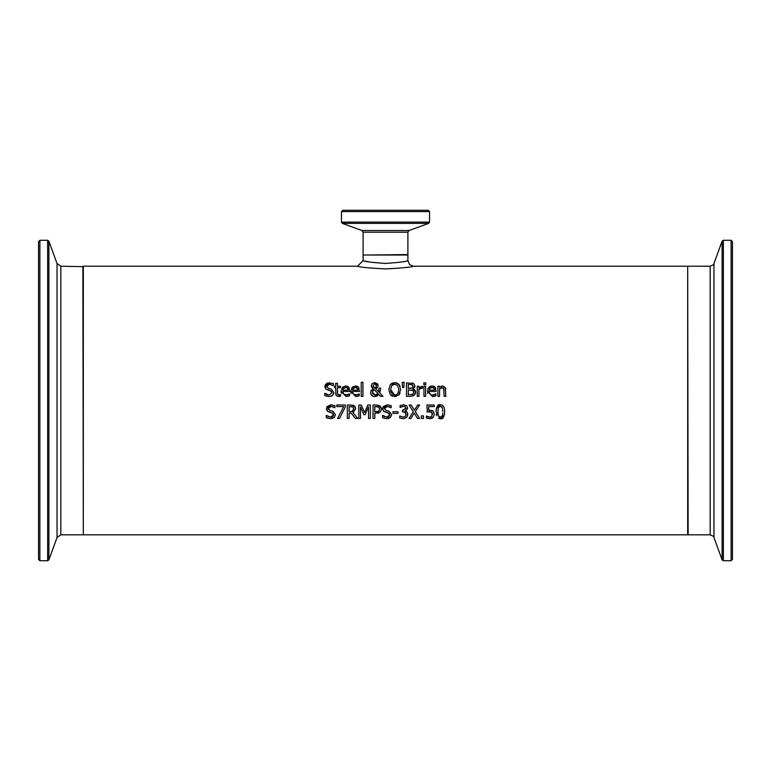 <?xml version="1.0" encoding="UTF-8"?>
<svg xmlns="http://www.w3.org/2000/svg" width="771" height="771" viewBox="0 0 771 771"><rect width="100%" height="100%" fill="white"/><g stroke="black" fill="none" stroke-linecap="round" stroke-linejoin="round"><path stroke-width="1.16" d="M431.654 410.278L433.379 411.3M427.307 411.859L426.912 405.016L434.275 405.016L434.275 406.596L428.647 406.596L428.647 410.182L432.974 410.943L434.352 414.181L433.167 417.419L429.804 418.73M431.972 412.437L428.088 411.733M432.531 414.258L430.95 411.791M431.529 416.658L432.444 413.333M430.652 418.682L426.353 417.969L426.353 416.07L428.936 417.082M427.982 418.518L426.97 418.229M432.878 417.699L431.75 418.383M429.572 411.618L426.912 411.945M428.647 410.182L429.861 410.105M426.488 416.07L429.91 417.178L431.847 416.359M434.352 414.181L433.167 417.419M326.692 396.275L326.085 396.072M327.318 384.941L326.731 386.319L328.485 388.411L331.231 389.124L333.901 392.506L332.686 395.359L329.178 396.573L324.774 395.533L324.774 393.287L329.044 395.031L332.041 392.786L331.279 391.138M325.198 393.557L326.066 394.164M326.865 394.559L327.82 394.877M332.041 392.786L330.383 390.733L325.738 388.931L325.131 385.124M328.032 390.136L330.383 390.733M326.702 389.654L325.738 388.931M325.015 387.64L324.87 386.512L329.506 382.667M325.333 384.719L327.164 383.11M327.54 382.956L333.38 383.534L333.38 385.673L329.506 384.209L328.109 384.45M333.804 393.374L333.901 392.506L332.686 395.359L331.241 396.255M328.485 388.411L331.231 389.124M333.245 385.673L329.506 384.209L326.731 386.319L326.875 387.187M347.528 394.877L349.581 393.865L349.581 395.716L346.14 396.564L341.071 391.35L342.363 387.437L345.736 385.972L348.646 387.1L349.774 391.475L342.796 391.475L343.066 393.171M349.581 395.716L348.049 396.284L349.581 395.716M342.796 391.475L343.673 394.154L347.22 394.954M349.138 387.746L349.427 388.343M346.825 386.078L348.145 386.647M342.758 387.042L345.736 385.972M341.341 393.374L341.071 391.35M346.565 387.495L343.615 388.16L342.796 390.174L348.116 390.174L347.123 387.765M348.116 390.174L347.981 389.085M347.538 388.15L345.63 387.37L343.047 389.037M346.121 395.089L349.485 393.865M335.983 394.974L335.693 387.659L334.556 387.659L334.556 386.261L335.693 386.261L335.693 383.36L337.399 383.36L337.399 386.261L340.522 386.261L340.522 387.659L337.399 387.659L337.631 394.424L339.336 395.041M337.399 392.458L337.631 394.424L340.522 394.723L340.522 396.246L337.332 396.304L335.992 395.003L335.693 393.249M338.633 396.535L340.223 396.323M339.057 395.051L340.416 394.723M357.243 394.877L359.305 393.865L359.305 395.716L355.865 396.564L350.795 391.35L352.087 387.437L355.45 385.972L358.37 387.1L359.488 391.475L352.511 391.475L352.79 393.171M359.305 395.716L357.773 396.284L359.305 395.716M352.511 391.475L353.397 394.154L356.934 394.954M358.852 387.746L359.141 388.343M356.539 386.078L357.869 386.647M352.472 387.042L355.45 385.972M351.065 393.374L350.795 391.35M356.289 387.495L353.34 388.16L352.511 390.174L357.831 390.174L356.848 387.765M357.831 390.174L357.696 389.085M357.252 388.15L355.354 387.37L352.771 389.037M355.845 395.089L359.209 393.865M376.903 388.073L375.622 388.748L378.783 392.015L378.956 388.131L380.72 388.131L379.775 393.017L382.994 396.333L380.691 396.333L378.667 394.636M377.482 395.783L374.773 396.622L372.962 396.284L370.88 394.27L370.581 392.651L371.371 390.174L373.058 388.729L371.256 385.731L372.181 383.592L374.812 382.618L377.857 384.093M378.85 394.405L374.773 396.622M372.971 396.294L372.354 395.976M371.767 395.523L370.581 392.651M370.784 391.311L373.058 388.729M371.497 387.061L371.256 385.731L372.181 383.592L374.812 382.618L378.204 385.413L377.684 387.235L375.622 388.748L378.783 392.015L378.956 388.131M379.775 393.017L382.994 396.333M378.204 385.413L377.684 387.235M373 390.28L373.916 389.374L372.441 392.208L375.255 395.147L378.069 393.615L373.916 389.374L372.653 390.993M372.441 392.208L372.644 393.412M373.26 394.386L375.255 395.147M375.602 395.137L377.077 394.627M377.578 394.203L378.069 393.615M375.525 383.939L374.745 383.756L373.019 385.645L373.366 386.869L374.773 388.112L376.123 387.023L376.441 385.587L374.745 383.756L373.019 385.645L374.773 388.112L376.123 387.023L376.325 384.825M376.123 387.023L376.441 385.587M373.019 385.645L373.868 387.437M362.939 396.333L361.242 396.333L361.242 382.31L362.939 382.31L362.939 396.333M415.424 390.955L415.588 392.69M415.473 393.355L415.183 394.077M414.721 387.187L413.102 388.873L415.617 392.208L414.22 395.244L412.591 396.092M414.22 395.244L410.355 396.333L406.51 396.333L406.51 382.908L413.593 383.447L414.981 385.934L414.779 387.052M413.429 388.979L414.952 390.059M412.215 382.994L413.593 383.447L414.981 385.934L413.102 388.806M413.198 390.569L408.293 389.847L408.293 394.81L412.784 394.251L413.757 392.285L412.668 390.193L411.753 389.914M412.784 394.251L413.487 393.489M413.719 392.776L413.757 392.285M412.369 387.909L413.121 386.184L412.437 384.777L408.293 384.43L408.293 388.362L412.369 387.909L413.121 386.184L411.512 384.488M410.317 388.362L411.136 388.333M395.966 382.734L397.624 383.322M398.819 384.209L400.12 386.338M391.061 383.804L393.104 382.811M388.777 389.875L390.386 384.44L394.704 382.618L399.041 384.44L400.65 389.625L398.52 395.311M396.188 396.458L394.318 396.612M392.285 396.169L390.377 394.791L388.777 389.625M400.091 392.998L399.041 394.791L394.704 396.622L390.377 394.791M393.489 394.897L394.723 395.07C396.805 395.61 398.154 393.788 398.79 389.625L397.691 385.558L394.723 384.17L393.383 384.363M395.205 395.051L396.969 394.376M398.79 389.625L397.691 385.558L394.723 384.17L391.735 385.558L390.637 389.625L390.839 391.658L392.41 394.338M393.162 384.44L392.025 385.221M390.637 389.625L394.723 395.07M425.65 386.261L425.65 396.333L423.954 396.333L423.954 386.261L425.65 386.261M402.587 387.534L402.192 382.31L404.197 382.31L403.802 387.534L402.587 387.534M427.712 393.374L427.895 388.786L430.276 386.319L432.107 385.972L435.017 387.1L436.145 391.475L429.168 391.475L429.437 393.171M433.9 394.877L435.952 393.865L435.952 395.716L432.521 396.564L427.442 391.35M429.129 387.042L432.107 385.972M433.196 386.078L434.516 386.647M435.509 387.746L435.798 388.343M435.952 395.716L434.42 396.284L435.952 395.716M429.168 391.475L429.447 393.191L430.97 394.8L432.492 395.089L435.856 393.865M432.492 395.089L433.591 394.954M433.909 388.15L432.001 387.37L429.996 388.16L429.168 390.174L434.487 390.174L433.495 387.765M432.936 387.495L429.996 388.16L429.418 389.037M434.487 390.174L434.352 389.085M420.311 388.266L418.952 389.182L418.952 396.333L417.256 396.333L417.256 386.261L418.952 386.261L418.952 387.755L422.604 386.31L422.604 388.073L421.014 388.054M421.92 386.261L418.952 387.755M422.518 388.073L418.952 389.182M442.968 387.688L439.557 388.806L439.557 396.333L437.861 396.333L437.861 386.261L439.557 386.261L439.557 387.379L442.621 385.972L445.378 387.659L445.773 396.333L444.077 396.333L443.749 388.333L441.532 387.668M445.513 388.006L445.763 389.471M441.176 386.281L441.667 386.098M444.077 390.589L443.749 388.333M425.765 384.584L423.848 384.584L423.848 382.821L425.765 382.821L425.765 384.584M345.312 405.016L345.312 407.03L339.491 418.451L337.582 418.451L343.721 406.596L336.782 406.596L336.782 405.016L345.312 405.016M345.312 407.03L339.491 418.451M332.754 418.374L332.137 418.557M331.164 410.818L332.773 411.232L335.433 414.615L334.219 417.468L330.634 418.692M331.328 406.336L328.263 408.437L328.407 409.295M326.567 409.815L327.01 406.625L330.923 404.775L334.913 405.652L334.913 407.782L331.038 406.327L328.591 407.348M334.171 407.31L333.091 406.741M328.234 411.762L326.403 408.62L330.99 404.775M328.244 418.383L326.306 417.641L326.306 415.405L330.586 417.14L333.573 414.904L331.915 412.842L327.27 411.049M333.573 414.904L332.802 413.246M330.586 417.14L332.022 416.947M333.053 416.311L333.477 415.579M326.432 415.405L328.465 416.697M328.263 408.437L330.017 410.529L332.773 411.232L335.433 414.615L334.219 417.468M331.915 412.842L329.496 412.234M330.711 418.692L326.306 417.641M381.153 407.281L381.52 409.064L380.344 412.051L374.812 413.439L374.812 418.451L373.029 418.451L373.029 405.016L376.402 405.016L380.421 406.269M376.402 405.016L379.92 405.854L381.52 409.064L380.344 412.051M378.696 413.092L378.041 413.285M378.686 407.078L374.812 406.568L374.812 411.916L378.898 411.116L379.66 409.122L378.686 407.078L377.751 406.693M377.096 406.596L376.296 406.568M379.66 409.122L379.428 407.946M379.419 407.917L378.966 407.29M378.6 411.377L379.399 410.403M376.036 411.916L377.8 411.743M353.571 412.321L352.945 412.601L357.725 418.451L355.412 418.451L351.162 413.102L349.118 413.102L349.118 418.451L347.335 418.451L347.335 405.016L350.795 405.016L354.843 406.25M354.968 406.394L355.73 408.669L352.945 412.601M352.761 405.151L354.207 405.729L355.73 408.669M353.85 409.256L353.022 407.021L349.118 406.568L349.118 411.618L352.087 411.473M352.617 411.28L353.725 407.907M350.68 411.618L353.108 410.914M353.022 407.021L350.892 406.568M355.412 418.451L351.162 413.102M387.408 410.818L389.018 411.232L391.678 414.615L390.463 417.468L386.878 418.692M384.488 418.383L382.551 417.641L382.551 415.405L384.719 416.697M386.955 418.692L382.551 417.641M382.686 415.405L386.83 417.14L388.266 416.947M389.066 416.523L389.721 415.579M386.83 417.14L389.818 414.904L389.047 413.246M389.818 414.904L388.17 412.842L383.515 411.049L382.647 408.62L383.254 406.625M388.17 412.842L385.741 412.234M384.478 411.762L383.515 411.049M382.811 409.815L382.647 408.62L387.244 404.775M383.264 406.606L387.167 404.775L391.157 405.652L391.157 407.782L387.283 406.327L384.835 407.348M388.998 418.374L388.382 418.557M387.582 406.336L384.507 408.437L386.261 410.529L389.018 411.232L391.678 414.615L390.463 417.468M384.507 408.437L384.662 409.295M390.415 407.31L389.336 406.741M363.931 414.75L360.452 406.876L360.452 418.451L358.794 418.451L358.794 405.016L361.233 405.016L364.577 412.495L367.825 405.016L370.311 405.016L370.311 418.451L368.519 418.451L368.519 406.876L365.02 414.75L363.931 414.75L360.452 406.876M368.519 406.876L365.02 414.75M403.59 406.298L402.472 406.413M403.859 411.936L402.452 411.907L402.452 410.413L405.787 408.167L405.083 406.702L403.445 406.288L400.082 407.464L400.082 405.565L403.59 404.736L406.905 405.931M401.518 406.712L400.197 407.464M406.24 410.509L405.132 410.982L407.618 407.975L406.423 405.498L407.618 407.975L407.377 409.15M405.132 410.982L406.943 411.984L407.878 414.461L406.693 417.487L403.31 418.73M405.132 411.116L406.943 411.984M407.772 413.449L406.693 417.487L403.378 418.73L399.715 417.901L399.715 416.003L403.272 417.178L405.305 416.427L406.047 414.335L404.563 412.061M403.06 410.413L405.787 408.167L404.823 406.558M399.841 416.003L403.272 417.178L405.305 416.427L406.047 414.335L405.247 412.389L403.214 411.907M401.383 418.489L400.091 418.075M398.038 413.391L392.959 413.391L392.959 411.753L398.038 411.753L398.038 413.391M423.501 415.877L423.501 418.451L421.351 418.451L421.351 415.877L423.501 415.877M419.569 405.016L415.367 411.637L419.569 418.451L417.516 418.451L414.258 413.092L410.924 418.451L408.996 418.451L413.275 411.724L409.131 405.016L411.174 405.016L414.374 410.278L417.641 405.016L419.569 405.016L415.367 411.637M413.275 411.724L409.131 405.016M417.516 418.451L414.258 413.092L410.924 418.451M436.376 408.37L440.366 404.746C443.238 404.871 444.665 407.204 444.655 411.733L444.404 414.788M444.375 414.923L441.137 418.672M444.655 411.733C444.298 417.072 442.862 419.405 440.366 418.73L438.574 418.364M436.511 415.617L436.222 414.249M440.366 418.73L436.068 411.743L436.28 408.842M436.068 411.743C436.55 406.192 437.986 403.859 440.366 404.746M442.824 411.733L442.332 407.628L440.366 406.24L438.362 407.657L437.889 411.743L438.352 415.791L440.366 417.236L442.342 415.829L442.785 413.314M442.332 407.628L441.928 406.924M440.945 406.298L439.393 406.433M442.342 415.829L442.082 416.35M439.297 406.481L438.362 407.657M439.759 417.178L441.59 416.889M438.352 415.791L438.776 416.552M83.316 266.217L83.316 534.823L687.684 534.823L687.684 266.217L413.478 266.217C411.83 267.113 402.501 268.019 385.5 268.934C368.509 268.019 359.18 267.113 357.522 266.217L83.316 266.217M428.204 210.261L342.796 210.261L341.447 211.601L429.553 211.601L428.204 210.261M407.888 260.617L407.888 255.028L363.112 255.028L363.112 260.627M732.45 541.146L732.45 259.894M732.45 241.641L731.11 240.292L731.11 560.739L732.45 559.399L732.45 241.641L732.45 553.906M60.832 266.217L57.044 263.566L57.044 537.474L60.832 534.823L60.832 266.217L83.316 266.66M39.89 240.292L38.55 241.641L38.55 559.399L39.89 560.739L39.89 240.292L47.638 240.292L48.901 241.178L57.044 263.566M413.478 266.217L409.623 264.665L407.878 260.617C406.558 261.552 399.099 262.497 385.5 263.451C371.901 262.497 364.442 261.552 363.122 260.627L357.522 266.217M365.03 261.08L368.933 261.889M429.553 211.601L429.553 222.115L341.447 222.115L342.334 223.378L428.666 223.378L409.064 230.519L361.936 230.519L363.112 232.196L407.888 232.196L407.888 254.575L363.565 255.028M731.11 560.739L723.362 560.739L723.362 240.292L722.099 241.178L722.099 559.862L713.956 537.474L713.956 263.566C714.669 263.971 713.406 264.858 710.168 266.217L710.168 534.823L688.127 534.823L687.684 266.66M82.873 266.217L83.316 534.37M47.638 240.292L47.638 560.739L48.901 559.862L48.901 241.178M363.112 232.196L363.112 254.575M341.447 211.601L341.447 222.115M429.553 222.115L428.666 223.378M361.936 230.519L342.334 223.378M409.064 230.519L407.888 232.196M710.168 266.217L688.127 266.217M731.11 240.292L723.362 240.292M723.362 560.739L722.099 559.862M713.956 263.566L722.099 241.178M713.956 537.474C714.669 537.059 713.406 536.173 710.168 534.823M60.832 534.823L82.873 534.823M39.89 560.739L47.638 560.739M57.044 537.474L48.901 559.862"/></g></svg>
